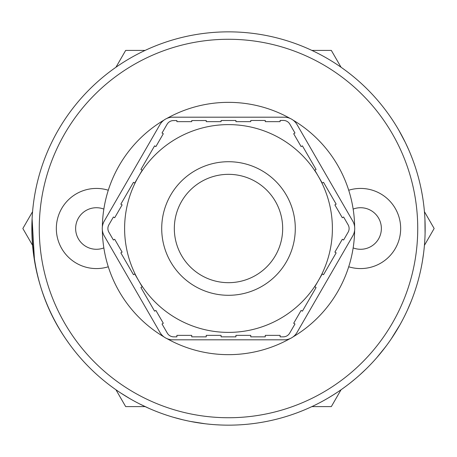 <?xml version="1.0" encoding="UTF-8"?>
<svg xmlns="http://www.w3.org/2000/svg" width="457" height="457" viewBox="0 0 457 457"><rect width="100%" height="100%" fill="white"/><g stroke="black" fill="none" stroke-linecap="round" stroke-linejoin="round"><path stroke-width="0.69" d="M32.573 245.34L22.85 228.506L32.573 211.665M115.952 67.248L125.675 50.407L145.12 50.407M311.88 50.407L331.325 50.407L341.048 67.248M145.12 406.604L125.675 406.604L115.952 389.764M424.427 211.665L434.15 228.506L424.427 245.346M341.048 389.764L331.325 406.604L311.88 406.604M348.708 190.232A40.073 40.073 0 0 1 400.663 228.506A40.073 40.073 0 0 1 348.708 266.774M129.914 398.658L120.734 392.997M137.3 402.726L136.792 402.457M135.181 401.6L132.798 400.298M228.5 31.853A196.653 196.653 0 0 1 398.807 326.829A196.653 196.653 0 0 1 58.193 326.829A196.653 196.653 0 0 1 228.5 31.853M228.5 39.273A189.227 189.227 0 0 1 392.38 323.116A189.227 189.227 0 0 1 64.62 323.116A189.227 189.227 0 0 1 228.5 39.273M108.292 266.774A40.073 40.073 0 0 1 56.337 228.506A40.073 40.073 0 0 1 108.292 190.232M69.064 343.618L66.196 339.54C42.541 305.447 31.15 265.706 32.019 220.32M40.616 286.55L39.485 282.746M34.515 260.77L32.093 218.749M425.073 234.11L424.976 236.766M424.884 238.737L424.759 240.879M424.393 245.752L424.193 247.894M423.993 249.779L423.862 250.996M423.725 252.144L423.856 251.042M319.369 402.903L319.072 403.057M331.639 395.933L332.599 395.339M355.215 378.882L350.205 382.972M365.908 369.182L359.825 374.877M355.66 378.51L351.09 382.263M337.757 392.009L332.153 395.619M327.486 398.424L324.133 400.332M321.825 401.6L320.42 402.349M182.857 419.783L173.563 417.321M167.508 415.459L164.914 414.59M209.146 424.199L208.763 424.159M207.621 424.045L206.764 423.947M198.801 422.896L194.202 422.142M205.21 423.77L190.392 421.428M180.926 419.315L173.946 417.435M169.004 415.939L167.376 415.413M206.941 423.97L205.53 423.81M187.93 420.926L183.434 419.92M181.697 419.503L181.138 419.366M224.096 425.107L221.879 425.044M220.64 424.999L216.31 424.776M210.614 424.342L206.587 423.93M205.867 423.85L203.108 423.508M334.267 394.288L328.092 398.07M323.465 400.703L321.517 401.766M350.342 382.863L349.599 383.446M348.72 384.126L348.045 384.645M347.56 385.017L345.635 386.462M343.196 388.239L342.373 388.827M339.808 390.621L338.386 391.586M347.868 384.783L347.446 385.102M346.075 386.136L343.938 387.707M338.488 391.523L336.866 392.603M334.078 394.408L333.684 394.659M358.888 375.717L356.814 377.522M361.316 373.529L360.242 374.5M411.271 301.072L407.444 310.052M151.244 409.341L150.736 409.124M148.999 408.369L139.905 404.068M136.369 402.24L134.964 401.48M132.953 400.383L130.045 398.733M124.224 395.231L122.944 394.425M424.93 219.154L425.084 233.641M423.633 252.864L422.531 260.479M421.594 265.734L421.325 267.088M398.904 130.348L405.319 142.447M410.597 154.266L412.025 157.865M413.448 161.681L414.476 164.594M386.811 345.166L380.915 352.764M376.836 357.608L375.026 359.659M401.132 322.682L400.949 323.013M400.378 324.047L399.972 324.778M395.893 331.702L393.403 335.644M400.058 324.624L391.261 338.866M385.622 346.76L376.739 357.717M389.838 340.939L387.159 344.687M386.096 346.126L385.754 346.589M406.33 312.457L404.451 316.324M401.914 321.237L399.886 324.933M399.527 325.567L398.081 328.069M394.202 334.398L393.637 335.278M412.237 158.413L413.574 162.035M414.459 164.554L414.699 165.251M405.662 143.15L408.661 149.679M283.409 120.442A7.421 7.421 0 0 1 289.841 124.144L294.971 133.004L293.685 133.747L301.123 146.594L302.408 145.852L316.084 169.473L314.799 170.215L322.236 183.057L323.522 182.314L336.163 204.148L334.878 204.89L342.316 217.738L343.595 216.995L348.108 224.787A7.421 7.421 0 0 1 348.108 232.225L343.595 240.016L342.316 239.274L334.878 252.115L336.163 252.858L323.522 274.691L322.236 273.949L318.409 280.558L314.799 286.796L316.084 287.539L302.408 311.16L301.123 310.417L293.685 323.259L294.971 324.002L289.675 333.147A7.421 7.421 0 0 1 283.254 336.849L280.112 336.849L280.112 335.364L265.271 335.364L265.271 336.849L250.762 336.849L250.762 335.364L235.921 335.364L235.921 336.849L221.079 336.849L221.079 335.364L206.238 335.364L206.238 336.849L191.729 336.849L191.729 335.364L176.888 335.364L176.888 336.849L173.746 336.849A7.421 7.421 0 0 1 167.325 333.147L162.029 324.002L163.315 323.259L155.877 310.417L154.592 311.16L140.916 287.539L142.201 286.796L138.591 280.558L134.764 273.949L133.478 274.691L120.837 252.858L122.122 252.115L114.684 239.274L113.405 240.016L108.892 232.225A7.421 7.421 0 0 1 108.892 224.787L113.405 216.995L114.684 217.738L122.122 204.89L120.837 204.148L133.478 182.314L134.764 183.057L142.201 170.215L140.916 169.473L154.592 145.852L155.877 146.594L163.315 133.747L162.029 133.004L167.079 124.281A7.421 7.421 0 0 1 173.494 120.579L176.888 120.574L176.888 121.648L191.729 121.648L191.729 120.557L206.238 120.539L206.238 121.648L221.079 121.648L221.079 120.522L235.921 120.499L235.921 121.648L250.762 121.648L250.762 120.482L265.271 120.465L265.271 121.648L280.112 121.648L280.112 120.448L283.409 120.442M159.95 124.612A14.841 14.841 0 0 1 172.803 117.192L284.197 117.192A14.841 14.841 0 0 1 297.05 124.612L352.747 221.085A14.841 14.841 0 0 1 352.747 235.926L297.05 332.393A14.841 14.841 0 0 1 284.197 339.814L172.803 339.814A14.841 14.841 0 0 1 159.95 332.393L104.253 235.926A14.841 14.841 0 0 1 104.253 221.085L159.95 124.612M290.132 338.58A126.155 126.155 0 0 1 166.868 338.58M163.989 336.918A126.155 126.155 0 0 1 102.357 230.168M102.357 226.843A126.155 126.155 0 0 1 163.989 120.094M166.868 118.432A126.155 126.155 0 0 1 290.132 118.432M293.011 120.094A126.155 126.155 0 0 1 354.643 226.843M354.643 230.168A126.155 126.155 0 0 1 293.011 336.918M228.5 174.334A54.172 54.172 0 0 1 275.417 255.589A54.172 54.172 0 0 1 181.583 255.589A54.172 54.172 0 0 1 228.5 174.334M228.5 124.612A103.893 103.893 0 0 1 332.393 228.506A103.893 103.893 0 0 1 228.5 332.393A103.893 103.893 0 0 1 124.607 228.506A103.893 103.893 0 0 1 228.5 124.612M103.848 247.905A20.776 20.776 0 0 1 75.634 228.506A20.776 20.776 0 0 1 103.848 209.1M353.152 209.1A20.776 20.776 0 0 1 381.367 228.506A20.776 20.776 0 0 1 353.152 247.905M161.715 228.506A66.785 66.785 0 0 1 261.895 170.667A66.785 66.785 0 0 1 261.895 286.345A66.785 66.785 0 0 1 161.715 228.506"/></g></svg>
